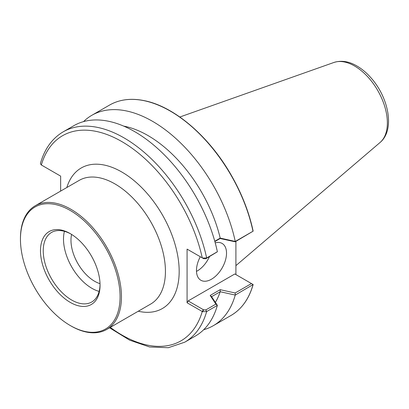 <?xml version="1.0" encoding="UTF-8"?>
<svg xmlns="http://www.w3.org/2000/svg" width="409" height="409" viewBox="0 0 409 409"><rect width="100%" height="100%" fill="white"/><g stroke="black" fill="none" stroke-linecap="round" stroke-linejoin="round"><path stroke-width="0.61" d="M138.262 311.229A81.14 46.846 -120 0 0 178.569 261.428A81.14 46.846 -120 0 0 121.8 172.005A81.14 46.846 -120 0 0 66.836 187.521M35.24 205.763L79.218 180.369A71.422 41.237 60 0 1 114.929 183.907A71.422 41.237 60 0 1 161.591 246.847A71.422 41.237 60 0 1 150.64 304.081L106.667 329.47A71.422 41.237 -120 0 0 117.613 272.236A71.422 41.237 -120 0 0 70.956 209.301A71.422 41.237 -120 0 0 35.24 205.763A71.422 41.237 -120 0 0 20.45 238.457L20.45 239.25A70.45 40.675 60 0 1 70.266 210.487A70.45 40.675 60 0 1 120.082 296.776A70.45 40.675 60 0 1 70.266 325.533L70.266 325.533A70.45 40.675 60 0 1 20.45 239.25M70.951 325.932L70.266 325.533L70.956 325.932A71.422 41.237 -120 0 0 70.956 325.932A71.422 41.237 -120 0 0 106.667 329.47M60.644 191.095L60.644 176.126L41.345 164.98A118.431 68.375 60 0 1 121.8 141.56A118.431 68.375 60 0 1 202.256 257.88L203.631 258.677L205.86 258.723L206.647 257.982A121.468 70.128 -120 0 0 63.216 131.826L73.952 125.624A121.468 70.128 60 0 1 217.373 251.739L206.647 257.982L202.578 258.043L187.077 249.117L187.077 302.772L202.578 311.699L206.647 311.551L217.373 305.38A121.468 70.128 60 0 1 195.42 336.014L184.684 342.215A121.468 70.128 -120 0 0 206.647 311.551L205.86 309.899L203.631 309.853L202.578 311.699M70.266 302.399A42.112 24.315 -120 0 0 100.047 285.206A42.112 24.315 -120 0 0 70.266 233.626A42.112 24.315 -120 0 0 40.486 250.819A42.112 24.315 -120 0 0 70.266 302.399M100.036 284.398A40.169 23.19 60 0 1 91.728 302.006A40.169 23.19 60 0 1 71.641 300.017A40.169 23.19 60 0 1 45.399 264.618A40.169 23.19 60 0 1 51.554 232.43A40.169 23.19 60 0 1 70.962 234.035M64.433 231.33A40.169 23.19 -120 0 0 99.116 291.402M71.59 234.423A33.477 19.325 -120 0 0 100.016 283.662M214.868 241.555L220.16 238.503L235.155 241.806L253.145 231.157L252.961 230.773L253.145 231.157L235.282 241.448L220.2 238.099L214.791 241.284M235.906 274.582L235.906 241.371M203.631 309.853L188.15 300.917L234.832 273.964L253.145 284.536L252.987 284.797A121.468 70.128 60 0 1 231.019 315.462C241.653 309.209 249.025 298.913 253.135 284.577M253.145 284.536L235.241 295.068A121.468 70.128 60 0 1 213.283 325.702A121.468 70.128 60 0 1 203.692 329.715M188.15 249.741L187.077 249.117M188.15 300.917L187.077 302.772M215.231 242.88A21.258 12.275 -60 0 1 222.123 243.442A21.258 12.275 -60 0 1 226.525 253.171A21.258 12.275 -60 0 1 217.245 274.567A21.258 12.275 -60 0 1 200.865 280.257A21.258 12.275 -60 0 1 200.292 256.745M205.86 258.723L217.348 251.801M217.373 305.38L211.581 296.683L220.2 291.735A107.378 61.994 60 0 1 215.379 302.358M220.2 291.735L235.241 295.068M41.345 164.98L42.403 165.589L41.064 164.796L40.43 163.411C44.601 148.881 52.199 138.354 63.216 131.826M83.543 121.611A121.468 70.128 60 0 1 91.815 115.312A121.468 70.128 60 0 1 235.241 241.428M123.676 126.105A107.378 61.994 60 0 1 220.2 238.099M202.578 258.043L203.631 258.677M220.16 238.503L220.257 238.13M235.155 241.806L235.282 241.448M251.469 283.565L235.155 292.982L235.282 295.017M235.155 292.982L220.16 289.679L220.257 291.673M220.16 289.679L210.175 295.441L211.581 296.683M210.175 295.441L215.901 304.102L217.348 305.37M215.901 304.102L205.86 309.899M196.478 271.387A21.258 12.275 120 0 0 209.469 256.637M203.329 309.679L202.256 311.535A118.431 68.375 60 0 1 110.277 327.384M253.135 231.07C249.086 212.312 241.893 193.856 231.545 175.696C209.577 136.836 174.612 106.667 144.53 100.701C131.192 97.94 119.535 99.397 109.556 105.072A121.468 70.128 60 0 1 252.987 231.228M179.827 117.015L333.897 62.475A46.452 26.82 60 0 1 368.688 77.863A46.452 26.82 60 0 1 387.364 122.864A46.452 26.82 60 0 1 380.084 142.47L235.906 265.635M109.561 327.798L129.694 340.186L149.607 346.98L168.293 347.716L184.684 342.215M213.283 325.702L231.019 315.462M91.815 115.312L109.556 105.072M333.897 62.475C341.316 60.154 349.025 61.345 357.016 66.048C362.088 69.019 366.817 73.032 371.203 78.078C388.734 97.874 395.15 129.924 380.084 142.47"/></g></svg>
